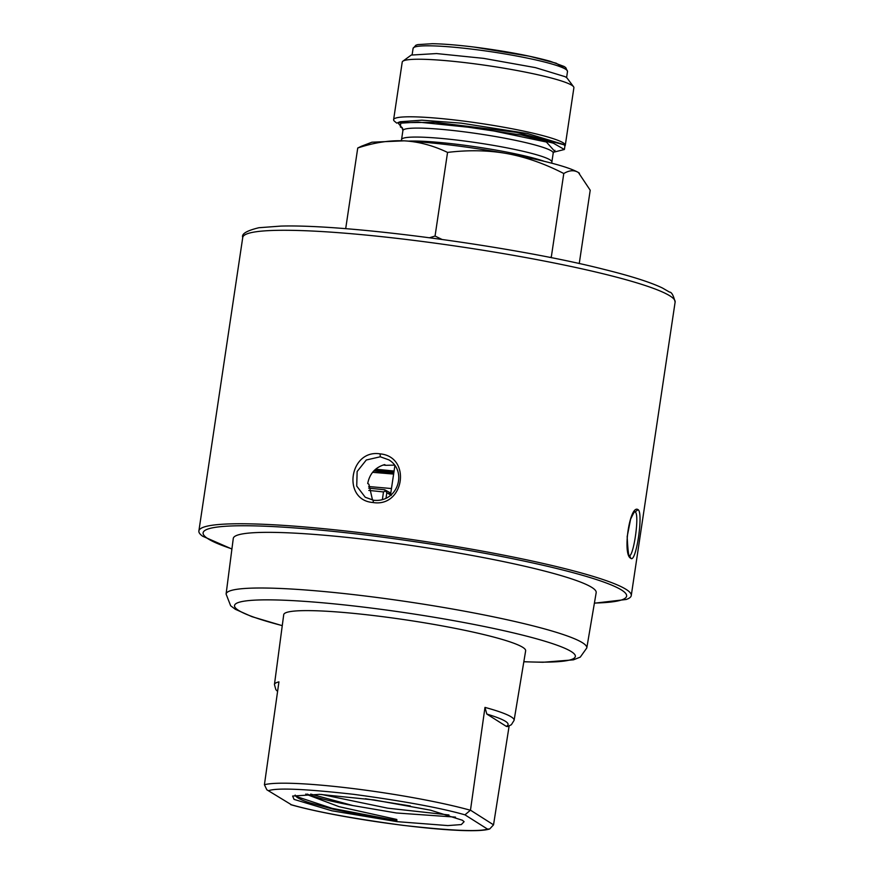 <?xml version="1.0" encoding="UTF-8"?>
<svg xmlns="http://www.w3.org/2000/svg" width="874" height="874" viewBox="0 0 874 874"><rect width="100%" height="100%" fill="white"/><g stroke="black" fill="none" stroke-linecap="round" stroke-linejoin="round"><path stroke-width="1.31" d="M564.396 149.498L564.91 146.045L564.101 144.789L516.305 132.324L435.154 122.338L521.756 135.088L553.318 143.183L564.396 149.498L553.406 152.251M402.739 128.642L397.779 122.666L400.205 121.726L421.891 120.186L461.243 123.147L527.557 133.547L563.763 144.538M397.779 122.666L435.154 122.338M231.916 549.036L202.582 536.188A218.587 22.997 8.5 0 1 198.879 530.966A218.587 22.997 8.5 0 1 367.462 533.555A218.587 22.997 8.5 0 1 368.173 533.643A218.587 22.997 8.5 0 1 631.257 595.587A218.587 22.997 8.5 0 1 626.188 599.488L594.386 603.202M372.837 502.495C341.745 500.114 349.392 448.941 380.103 453.868C411.862 456.687 404.214 507.849 372.837 502.495L373.711 500.267C397.954 502.823 407.699 471.195 388.897 459.877L380.277 456.785L366.293 459.997L357.138 471.501L356.723 486.086L365.266 497.273L373.646 500.278M638.064 509.651C643.679 512.579 636.032 563.741 630.799 558.278C622.157 554.968 629.804 503.795 638.064 509.651L635.169 511.891C640.008 514.152 633.082 560.496 628.668 555.405M372.532 500.092L368.904 484.251L367.714 483.508C369.647 473.664 375.285 467.361 384.626 464.597L385.74 465.307L394.567 465.132M233.282 538.428A183.464 19.304 8.5 0 1 374.782 540.569A183.464 19.304 8.5 0 1 596.177 592.659L586.793 647.962A182.349 19.184 8.5 0 0 366.523 596.155A182.349 19.184 8.5 0 0 226.093 594.058L233.282 538.428M385.74 465.307L383.162 465.001M277.582 691.443L275.834 689.608L274.447 684.528L283.722 614.662A122.305 12.87 8.5 0 1 377.961 616.083A122.305 12.87 8.5 0 1 525.645 650.824L514.098 720.34A121.158 12.749 8.5 0 0 484.983 707.394L486.807 714.047L506.286 726.36L507.586 726.589L511.366 724.732L514.098 720.34M470.474 810.176L464.957 814.841L487.484 829.076L489.713 828.956L493.537 824.837L470.474 810.176L484.983 707.394M509.127 726.021L493.548 824.75M274.447 684.528A121.158 12.749 8.5 0 1 278.937 681.873L264.418 784.743A119.476 12.575 8.5 0 1 352.856 788.534A119.476 12.575 8.5 0 1 470.463 810.264M266.832 789.779L291.49 804.801L266.832 789.779L264.418 784.743M294.046 799.393L331.923 810.81L396.927 821.636L447.849 825.58L461.319 824.575L464.105 821.68L462.401 820.249L430.532 810.176L374.05 799.939L319.523 794.357L292.637 796.05L294.046 799.393M295.15 795.067L296.865 797.208C299.826 799.207 304.086 801.065 309.658 802.769L333.125 809.171L363.748 815.442L396.872 820.741L396.796 819.462L339.025 806.669L305.692 794.095M307.167 794.073A78.824 8.292 -171.5 0 0 352.834 805.555L396.403 812.984L455.485 817.124M352.834 805.555L310.696 794.073M321.545 794.455L387.728 808.177L448.963 814.972M295.893 796.356L332.12 808.352L394.032 820.14M365.365 798.749L410.332 805.959M375.591 469.229A103.569 10.903 8.5 0 1 394.076 471.064M374.422 470.288L393.901 472.2M373.875 470.846L393.737 473.315M441.905 239.4L435.055 236.046L429.56 237.728M551.538 257.775L551.286 257.153L549.462 257.36M345.689 228.682L357.739 148.001C374.192 142.571 389.618 140.179 404.05 140.834C418.591 141.643 433.089 145.499 447.554 152.415L435.055 236.046M447.554 152.415C468.562 149.869 488.402 150.262 507.073 153.595C525.897 157.102 544.797 163.744 563.785 173.522L551.286 257.153M563.785 173.522C569.28 170.212 574.152 169.873 578.402 172.506L590.212 190.226L579.244 263.587M361.574 146.177L357.739 148.001M393.726 473.369L373.832 470.9M579.451 173.238L578.402 172.506C568.471 166.879 544.688 160.576 507.073 153.595C468.65 146.766 434.312 142.517 404.05 140.834L371.953 142.2L361.323 146.275M393.628 474.069L372.597 472.321M391.465 488.544L368.675 486.523M402.521 128.139L400.423 127.003L400.718 123.158L418.209 122.087L483.071 128.718L546.392 142.025L554.291 150.82M390.776 493.111L384.702 489.779L368.653 488.129M368.817 490.434A124.906 13.143 8.5 0 1 383.5 491.953L385.379 490.882L384.702 489.779M386.002 498.224L386.832 492.641L385.379 490.882M386.832 492.641L391.246 495.438M382.364 499.6L383.5 491.953M396.796 123.147L394.687 121.42A86.788 9.133 8.5 0 1 393.617 119.662L402.226 62.098A86.788 9.133 8.5 0 1 402.848 61.213L411.25 55.062L436.541 53.565L483.606 58.361L535.423 67.626L565.03 76.661A79.337 8.347 8.5 0 1 567.313 78.387L573.552 86.723A86.788 9.133 8.5 0 1 573.89 87.75L565.281 145.313A86.788 9.133 8.5 0 1 564.921 145.98M402.848 61.213A86.788 9.133 8.5 0 1 469.436 63.157A86.788 9.133 8.5 0 1 573.552 86.723M393.617 119.662A86.788 9.133 8.5 0 1 460.838 120.721A86.788 9.133 8.5 0 1 565.281 145.313M631.257 595.587L675.121 302.098A218.587 22.997 -171.5 0 0 412.036 240.164A218.587 22.997 -171.5 0 0 242.743 237.488L198.879 530.966M380.103 453.868L380.277 456.785M630.799 558.278L629.717 555.788C628.777 557.688 627.925 551.297 627.171 536.625L630.602 519.211C635.879 507.936 634.852 512.874 635.005 511.661L634.622 511.694M231.938 548.894A214.097 22.527 8.5 0 1 368.271 535.347A214.097 22.527 8.5 0 1 587.634 576.807A214.097 22.527 8.5 0 1 594.407 603.06M282.269 625.609A172.309 18.136 8.5 0 1 241.639 601.629A172.309 18.136 8.5 0 1 367.288 607.561A172.309 18.136 8.5 0 1 554.728 644.389A172.309 18.136 8.5 0 1 523.843 661.705M487.484 829.076C478.865 831.928 450.613 830.671 402.739 825.318C352.593 818.523 315.514 811.695 291.49 804.801M486.807 714.047C505.15 719.63 511.651 723.727 506.286 726.36M268.963 790.566C277.582 787.725 305.834 788.982 353.708 794.335C403.854 801.119 440.933 807.958 464.957 814.841M544.426 161.362A78.584 8.27 -171.5 0 0 477.28 147.05A78.584 8.27 -171.5 0 0 408.879 141.096M401.232 140.703L401.559 139.567A75.983 7.997 8.5 0 1 460.412 140.495A75.983 7.997 8.5 0 1 549.91 159.778A75.983 7.997 8.5 0 1 551.865 162.029L551.855 163.22M551.865 162.029L553.209 153.059A75.983 7.997 -171.5 0 0 461.756 131.526A75.983 7.997 -171.5 0 0 402.903 130.597L402.04 127.44M390.569 494.52L389.116 492.565M473.544 49.337A78.07 8.216 -171.5 0 0 413.085 48.387L415.893 45.219L417.838 44.607L432.422 43.7C443.555 43.897 457.55 45.044 474.429 47.109C505.03 51.042 530.321 55.772 550.314 61.311L564.069 66.457L565.751 67.615L567.51 71.46A78.07 8.216 -171.5 0 0 473.544 49.337M565.139 68.937L556.257 63.223L529.371 56.22L474.495 47.13M563.457 144.286L564.101 144.789M373.711 500.267L365.266 497.273M675.121 302.098C673.461 295.379 671.582 292.036 669.484 292.08L662.405 287.983C650.453 282.247 630.831 276.009 603.541 269.258C515.573 246.807 348.693 224.017 280.838 226.093L258.912 227.721C246.665 230.692 241.279 233.948 242.743 237.488M226.093 594.058L230.638 605.748L235.303 609.265L251.887 616.651L282.258 625.675M523.832 661.771L543.005 662.263L573.41 659.848L580.281 657.117L586.793 647.962M394.895 465.58L390.427 495.438M489.713 828.956C469.054 836.014 345.175 820.227 290.736 804.67M401.559 139.567L402.903 130.597M554.957 150.295L553.209 153.059M566.581 77.666L567.51 71.46M412.157 54.592L413.085 48.387"/></g></svg>
